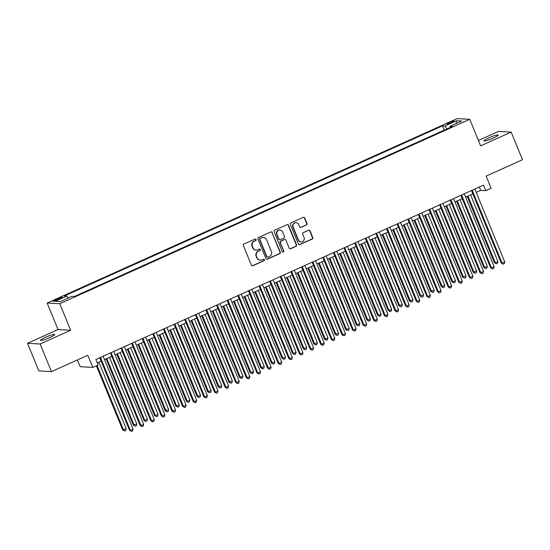 <?xml version="1.0" encoding="UTF-8"?>
<svg xmlns="http://www.w3.org/2000/svg" width="550" height="550" viewBox="0 0 550 550"><rect width="100%" height="100%" fill="white"/><g stroke="black" fill="none" stroke-linecap="round" stroke-linejoin="round"><path stroke-width="0.82" d="M256.107 239.47A0.825 0.791 93.2 0 0 255.069 239.037L243.987 244.021A1.182 1.134 93.2 0 0 243.389 245.575L251.398 265.1A1.182 1.134 93.2 0 0 252.89 265.719L263.966 260.734A0.825 0.791 93.2 0 0 263.697 259.153A0.825 0.791 93.2 0 0 263.34 259.215L261.91 259.861A3.781 3.63 93.2 0 1 257.146 257.888L256.479 256.266A3.781 3.63 93.2 0 1 258.397 251.295L259.827 250.649A0.825 0.791 93.2 0 0 259.559 249.061A0.825 0.791 93.2 0 0 259.201 249.129L257.771 249.776A3.781 3.63 93.2 0 1 253.014 247.803L252.347 246.173A3.781 3.63 93.2 0 1 254.258 241.202L255.688 240.556A0.825 0.791 93.2 0 0 256.107 239.47M256.142 250.078L255.798 250.058A3.781 3.63 93.2 0 1 252.67 247.782L252.003 246.153A3.781 3.63 93.2 0 1 253.914 241.182L255.344 240.536A0.825 0.791 93.2 0 0 255.248 238.982M252.209 265.788A1.182 1.134 93.2 0 0 252.546 265.698L263.622 260.714A0.825 0.791 93.2 0 0 263.526 259.16M260.274 260.164L259.937 260.15A3.781 3.63 93.2 0 1 256.809 257.874L256.142 256.245A3.781 3.63 93.2 0 1 258.053 251.274L259.483 250.628A0.825 0.791 93.2 0 0 259.387 249.074M488.861 137.851A7.707 0.976 -22.3 0 0 483.911 140.896A7.707 0.976 -22.3 0 0 493.226 138.091A7.707 0.976 -22.3 0 0 498.176 135.046A7.707 0.976 -22.3 0 0 488.861 137.851M45.437 337.308A7.707 0.976 -22.3 0 0 40.494 340.354A7.707 0.976 -22.3 0 0 49.809 337.549A7.707 0.976 -22.3 0 0 54.752 334.503A7.707 0.976 -22.3 0 0 45.437 337.308M449.474 122.492A3.857 0.488 -22.3 0 0 447.006 124.011A3.857 0.488 -22.3 0 0 451.66 122.609A3.857 0.488 -22.3 0 0 454.135 121.089A3.857 0.488 -22.3 0 0 449.474 122.492M306.391 225.012A1.182 1.134 93.2 0 0 306.989 223.458L304.741 217.979A1.182 1.134 93.2 0 0 303.256 217.36L290.957 222.894A1.182 1.134 93.2 0 0 290.359 224.448L298.368 243.98A1.182 1.134 93.2 0 0 299.853 244.592L312.153 239.058A1.182 1.134 93.2 0 0 312.751 237.504L310.035 230.89A1.182 1.134 93.2 0 0 308.55 230.271L303.284 232.643A1.182 1.134 93.2 0 0 302.686 234.197L304.033 237.476A3.162 3.032 93.2 0 1 301.07 241.89A3.162 3.032 93.2 0 1 298.457 239.986L293.184 227.129A3.162 3.032 93.2 0 1 296.147 222.716A3.162 3.032 93.2 0 1 298.76 224.62L299.64 226.765A1.182 1.134 93.2 0 0 301.125 227.377L306.054 224.991A1.182 1.134 93.2 0 0 306.646 223.438L304.404 217.958A1.182 1.134 93.2 0 0 303.593 217.271M40.136 343.984L70.668 330.254L58.032 329.553L27.5 343.289L40.136 343.984L51.466 371.614L87.842 355.252L92.833 367.414L98.141 365.021L95.872 359.494L483.533 185.123L485.801 190.651L491.109 188.258L486.124 176.103L522.5 159.741L511.17 132.11L498.534 131.409L478.424 140.456M70.668 330.254L59.792 303.724L469.755 119.316L480.631 145.846L511.17 132.11M272.319 232.561A1.182 1.134 93.2 0 0 270.834 231.949L258.534 237.483A1.182 1.134 93.2 0 0 257.936 239.037L265.946 258.562A1.182 1.134 93.2 0 0 267.431 259.174L279.73 253.646A1.182 1.134 93.2 0 0 280.328 252.093L271.982 232.54A1.182 1.134 93.2 0 0 271.171 231.853M274.746 230.189L287.045 224.654A1.182 1.134 93.2 0 1 288.53 225.273L296.539 244.798A1.182 1.134 93.2 0 1 295.941 246.352L290.682 248.717A1.182 1.134 93.2 0 1 289.19 248.105L285.945 240.185A1.182 1.134 93.2 0 0 284.453 239.566L280.961 241.141A1.182 1.134 93.2 0 0 280.369 242.694L283.745 250.938A0.825 0.791 93.2 0 1 282.975 252.093A0.825 0.791 93.2 0 1 282.288 251.597L274.147 231.742A1.182 1.134 93.2 0 1 274.746 230.189M51.466 371.614L38.83 370.92L27.5 343.289M57.489 299.901L59.826 298.849A3.733 0.474 -22.3 0 0 62.219 297.371A3.733 0.474 -22.3 0 0 57.709 298.732L55.371 299.784A3.733 0.474 -22.3 0 0 52.979 301.256A3.733 0.474 -22.3 0 0 57.489 299.901M59.792 303.724L47.156 303.029L457.119 118.621L469.755 119.316M444.263 130.109L442.516 125.861L64.419 295.934L66.811 296.072L68.214 298.059M442.516 125.861L444.909 125.991L456.596 120.739L461.787 121.021L450.099 126.28L452.492 126.411L74.388 296.484L72.002 296.354L60.314 301.613L55.124 301.324L66.811 296.072M77.419 359.947L80.197 366.712L92.833 367.414M58.032 329.553L47.156 303.029M476.224 192.369L480.679 190.362L485.801 190.651M97.247 362.842L101.138 361.089M104.493 359.576L111.753 356.311M115.115 354.798L122.375 351.532M125.737 350.02L132.997 346.754M136.359 345.249L143.619 341.983M146.981 340.471L154.241 337.205M157.596 335.692L164.863 332.427M168.218 330.914L175.478 327.649M178.839 326.136L186.099 322.871M189.461 321.358L196.721 318.093M200.083 316.58L207.343 313.314M210.705 311.802L217.965 308.536M221.327 307.024L228.587 303.758M231.942 302.252L239.209 298.98M242.564 297.474L249.824 294.209M253.186 292.696L260.446 289.431M263.808 287.918L271.067 284.653M274.429 283.14L281.689 279.874M285.051 278.362L292.311 275.096M295.666 273.584L302.933 270.318M306.288 268.806L313.548 265.54M316.91 264.028L324.17 260.762M327.532 259.249L334.792 255.984M338.154 254.478L345.414 251.206M348.776 249.7L356.036 246.434M359.397 244.922L366.658 241.656M370.013 240.144L377.279 236.878M380.634 235.366L387.894 232.1M391.256 230.587L398.516 227.322M401.878 225.809L409.138 222.544M412.5 221.031L419.76 217.766M423.122 216.253L430.382 212.988M433.737 211.475L441.004 208.209M444.359 206.704L451.619 203.438M454.981 201.926L462.241 198.66M465.603 197.147L472.862 193.882M479.304 187.021L480.679 190.362M450.099 126.28L450.216 127.435M446.964 128.899L444.909 125.991M456.596 120.739L456.122 123.571M266.75 259.249A1.182 1.134 93.2 0 0 267.087 259.16L279.393 253.626A1.182 1.134 93.2 0 0 279.991 252.072L271.982 232.54M260.301 238.48A0.825 0.791 93.2 0 0 259.882 239.573L266.915 256.712A0.825 0.791 93.2 0 0 267.953 257.139L269.466 256.465A3.781 3.63 93.2 0 0 271.377 251.488L266.571 239.772A3.781 3.63 93.2 0 0 261.814 237.799L259.957 238.466A0.825 0.791 93.2 0 0 259.545 239.553L259.882 239.573M267.596 257.207L267.259 257.187A0.825 0.791 93.2 0 1 266.571 256.692L259.545 239.553M263.443 237.497L263.106 237.476A3.781 3.63 93.2 0 0 261.47 237.786L261.814 237.799M259.957 238.466L261.47 237.786M290.001 248.792A1.182 1.134 93.2 0 0 290.338 248.703L295.604 246.331A1.182 1.134 93.2 0 0 296.202 244.778L288.193 225.252A1.182 1.134 93.2 0 0 287.382 224.565M284.969 239.47L284.625 239.456A1.182 1.134 93.2 0 0 284.116 239.553L280.624 241.12A1.182 1.134 93.2 0 0 280.026 242.674L283.745 250.938M282.803 252.065A0.825 0.791 93.2 0 0 283.408 250.917M282.576 231.969A3.162 3.032 93.2 0 0 279.957 230.065A3.162 3.032 93.2 0 0 276.994 234.472L278.85 239.002A1.182 1.134 93.2 0 0 280.342 239.621L283.834 238.047A1.182 1.134 93.2 0 0 284.433 236.493L282.576 231.969M279.957 230.065L279.62 230.044A3.162 3.032 93.2 0 0 276.657 234.458L276.994 234.472M279.833 239.718L279.489 239.697A1.182 1.134 93.2 0 1 278.513 238.989L276.657 234.458M300.451 227.452A1.182 1.134 93.2 0 0 300.788 227.363L306.054 224.991M296.147 222.716L295.804 222.702A3.162 3.032 93.2 0 0 292.841 227.109L293.184 227.129M301.07 241.89L300.733 241.869A3.162 3.032 93.2 0 1 298.114 239.965L292.841 227.109M299.173 244.667A1.182 1.134 93.2 0 0 299.509 244.571L311.816 239.044A1.182 1.134 93.2 0 0 312.414 237.49L309.698 230.869A1.182 1.134 93.2 0 0 308.887 230.182M96.394 365.805L122.677 429.894L126.184 428.746L98.856 362.113M97.103 365.489L123.53 429.935L124.657 431.001L122.677 429.894M126.184 428.746L125.723 430.526L124.657 431.001M99.763 357.748L129.504 430.265L130.364 430.313L100.471 357.431M133.017 429.117L132.55 430.897L131.491 431.379L130.364 430.313L133.017 429.117L103.125 356.235M131.491 431.379L129.504 430.265M106.123 358.848L133.299 425.116L136.806 423.967L109.478 357.335M106.824 358.531L134.152 425.157L135.279 426.223L133.299 425.116M136.806 423.967L136.345 425.748L135.279 426.223M116.738 354.069L143.921 420.337L144.774 420.386L147.428 419.189L120.099 352.557M117.446 353.753L144.774 420.386L145.901 421.444L143.921 420.337M147.428 419.189L146.967 420.97L145.901 421.444M127.359 349.291L154.536 415.559L155.396 415.607L158.049 414.411L130.721 347.779M128.067 348.975L155.396 415.607L156.523 416.666L154.536 415.559M158.049 414.411L157.582 416.192L156.523 416.666M137.981 344.513L165.158 410.781L168.671 409.633L141.343 343.001M138.689 344.197L166.011 410.829L167.145 411.895L165.158 410.781M168.671 409.633L168.204 411.414L167.145 411.895M110.385 352.969L140.126 425.487L140.979 425.535L111.086 352.653M143.639 424.339L143.172 426.126L142.113 426.601L140.979 425.535L143.639 424.339L113.747 351.457M142.113 426.601L140.126 425.487M121.007 348.191L150.748 420.709L151.601 420.757L121.708 347.875M154.254 419.567L153.794 421.348L152.735 421.822L151.601 420.757L154.254 419.567L124.369 346.679M152.735 421.822L150.748 420.709M131.629 343.413L161.37 415.938L162.222 415.979L132.33 343.097M164.876 414.789L164.416 416.57L163.35 417.044L162.222 415.979L164.876 414.789L134.984 341.901M163.35 417.044L161.37 415.938M142.251 338.635L171.992 411.159L172.844 411.201L142.952 338.319M175.498 410.011L175.037 411.792L173.972 412.266L172.844 411.201L175.498 410.011L145.606 337.123M173.972 412.266L171.992 411.159M148.603 339.735L175.78 406.003L176.633 406.051L179.293 404.855L151.965 338.229M149.304 339.419L176.633 406.051L177.767 407.117L175.78 406.003M179.293 404.855L178.826 406.636L177.767 407.117M152.866 333.857L182.614 406.381L183.466 406.429L153.574 333.541M186.12 405.233L185.659 407.014L184.594 407.488L183.466 406.429L186.12 405.233L156.228 332.351M184.594 407.488L182.614 406.381M159.225 334.957L186.402 401.225L187.254 401.273L189.908 400.077L162.587 333.451M159.926 334.641L187.254 401.273L188.382 402.339L186.402 401.225M189.908 400.077L189.447 401.857L188.382 402.339M163.488 329.086L193.229 401.603L194.088 401.651L164.196 328.762M196.742 400.455L196.274 402.236L195.216 402.717L194.088 401.651L196.742 400.455L166.849 327.573M195.216 402.717L193.229 401.603M169.847 330.186L197.024 396.447L200.53 395.299L173.202 328.673M170.548 329.863L197.876 396.495L199.004 397.561L197.024 396.447M200.53 395.299L200.069 397.079L199.004 397.561M174.109 324.308L203.851 396.825L204.703 396.873L174.817 323.991M207.364 395.677L206.896 397.457L205.837 397.939L204.703 396.873L207.364 395.677L177.471 322.795M205.837 397.939L203.851 396.825M180.469 325.407L207.646 391.669L211.152 390.521L183.824 323.895M181.17 325.091L208.498 391.717L209.626 392.783L207.646 391.669M211.152 390.521L210.691 392.308L209.626 392.783M184.731 319.529L214.472 392.047L215.325 392.095L185.433 319.213M217.979 390.899L217.518 392.679L216.459 393.161L215.325 392.095L217.979 390.899L188.093 318.017M216.459 393.161L214.472 392.047M191.084 320.629L218.268 386.891L221.774 385.749L194.446 319.117M191.792 320.313L219.12 386.939L220.248 388.004L218.268 386.891M221.774 385.749L221.306 387.53L220.248 388.004M201.706 315.851L228.883 382.119L232.396 380.971L205.067 314.339M202.414 315.535L229.742 382.161L230.869 383.226L228.883 382.119M232.396 380.971L231.928 382.752L230.869 383.226M212.327 311.073L239.504 377.341L243.018 376.193L215.689 309.561M213.036 310.757L240.357 377.389L241.491 378.448L239.504 377.341M243.018 376.193L242.55 377.974L241.491 378.448M222.949 306.295L250.126 372.563L250.979 372.611L253.633 371.415L226.311 304.782M223.651 305.979L250.979 372.611L252.113 373.67L250.126 372.563M253.633 371.415L253.172 373.196L252.113 373.67M233.571 301.517L260.748 367.785L264.254 366.637L236.926 300.004M234.272 301.201L261.601 367.833L262.728 368.899L260.748 367.785M264.254 366.637L263.794 368.418L262.728 368.899M244.193 296.739L271.37 363.007L274.876 361.859L247.548 295.226M244.894 296.423L272.222 363.055L273.35 364.121L271.37 363.007M274.876 361.859L274.416 363.639L273.35 364.121M254.808 291.961L281.992 358.229L282.844 358.277L285.498 357.081L258.17 290.455M255.516 291.644L282.844 358.277L283.972 359.342L281.992 358.229M285.498 357.081L285.038 358.861L283.972 359.342M265.43 287.183L292.607 353.451L293.466 353.499L296.12 352.303L268.792 285.677M266.138 286.866L293.466 353.499L294.594 354.564L292.607 353.451M296.12 352.303L295.653 354.083L294.594 354.564M276.052 282.411L303.229 348.673L306.742 347.524L279.414 280.899M276.76 282.095L304.081 348.721L305.216 349.786L303.229 348.673M306.742 347.524L306.274 349.305L305.216 349.786M286.674 277.633L313.851 343.894L314.703 343.942L317.357 342.746L290.036 276.121M287.375 277.317L314.703 343.942L315.837 345.008L313.851 343.894M317.357 342.746L316.896 344.534L315.837 345.008M297.296 272.855L324.472 339.116L327.979 337.975L300.657 271.343M297.997 272.539L325.325 339.164L326.452 340.23L324.472 339.116M327.979 337.975L327.518 339.756L326.452 340.23M307.918 268.077L335.094 334.345L338.601 333.197L311.272 266.564M308.619 267.761L335.947 334.386L337.074 335.452L335.094 334.345M338.601 333.197L338.14 334.978L337.074 335.452M195.353 314.751L225.094 387.269L225.947 387.317L196.054 314.435M228.601 386.121L228.14 387.901L227.074 388.382L225.947 387.317L228.601 386.121L198.708 313.239M227.074 388.382L225.094 387.269M205.975 309.973L235.716 382.491L236.569 382.539L206.676 309.657M239.222 381.342L238.762 383.123L237.696 383.604L236.569 382.539L239.222 381.342L209.33 308.461M237.696 383.604L235.716 382.491M216.59 305.195L246.338 377.712L247.191 377.761L217.298 304.879M249.844 376.564L249.384 378.352L248.318 378.826L247.191 377.761L249.844 376.564L219.952 303.683M248.318 378.826L246.338 377.712M227.212 300.417L256.953 372.934L257.812 372.982L227.92 300.101M260.466 371.793L259.999 373.574L258.94 374.048L257.812 372.982L260.466 371.793L230.574 298.904M258.94 374.048L256.953 372.934M237.834 295.639L267.575 368.163L268.434 368.204L238.542 295.322M271.088 367.015L270.621 368.796L269.562 369.27L268.434 368.204L271.088 367.015L241.196 294.126M269.562 369.27L267.575 368.163M248.456 290.861L278.197 363.385L279.049 363.433L249.157 290.544M281.71 362.237L281.243 364.018L280.184 364.492L279.049 363.433L281.71 362.237L251.817 289.355M280.184 364.492L278.197 363.385M259.077 286.082L288.819 358.607L289.671 358.655L259.779 285.766M292.325 357.459L291.864 359.239L290.806 359.714L289.671 358.655L292.325 357.459L262.439 284.577M290.806 359.714L288.819 358.607M269.699 281.311L299.441 353.829L300.293 353.877L270.401 280.988M302.947 352.681L302.486 354.461L301.421 354.942L300.293 353.877L302.947 352.681L273.054 279.799M301.421 354.942L299.441 353.829M280.321 276.533L310.062 349.051L310.915 349.099L281.022 276.217M313.569 347.903L313.108 349.683L312.043 350.164L310.915 349.099L313.569 347.903L283.676 275.021M312.043 350.164L310.062 349.051M290.936 271.755L320.684 344.272L321.537 344.321L291.644 271.439M324.191 343.124L323.73 344.905L322.664 345.386L321.537 344.321L324.191 343.124L294.298 270.243M322.664 345.386L320.684 344.272M301.558 266.977L331.299 339.494L332.159 339.543L302.266 266.661M334.812 338.346L334.345 340.127L333.286 340.608L332.159 339.543L334.812 338.346L304.92 265.464M333.286 340.608L331.299 339.494M312.18 262.199L341.921 334.716L342.774 334.764L312.888 261.882M345.434 333.568L344.967 335.349L343.908 335.83L342.774 334.764L345.434 333.568L315.542 260.686M343.908 335.83L341.921 334.716M318.539 263.299L345.716 329.567L349.222 328.419L321.894 261.786M319.241 262.982L346.569 329.615L347.696 330.674L345.716 329.567M349.222 328.419L348.762 330.199L347.696 330.674M329.154 258.521L356.331 324.789L357.191 324.837L359.844 323.641L332.516 257.008M329.863 258.204L357.191 324.837L358.318 325.896L356.331 324.789M359.844 323.641L359.377 325.421L358.318 325.896M339.776 253.742L366.953 320.011L367.812 320.059L370.466 318.863L343.138 252.23M340.484 253.426L367.812 320.059L368.94 321.124L366.953 320.011M370.466 318.863L369.999 320.643L368.94 321.124M350.398 248.964L377.575 315.232L378.428 315.281L381.088 314.084L353.76 247.459M351.106 248.648L378.428 315.281L379.562 316.346L377.575 315.232M381.088 314.084L380.621 315.865L379.562 316.346M322.802 257.421L352.543 329.938L353.396 329.986L323.503 257.104M356.049 328.797L355.589 330.577L354.53 331.052L353.396 329.986L356.049 328.797L326.164 255.908M354.53 331.052L352.543 329.938M333.424 252.643L363.165 325.167L364.018 325.208L334.125 252.326M366.671 324.019L366.211 325.799L365.145 326.274L364.018 325.208L366.671 324.019L336.779 251.13M365.145 326.274L363.165 325.167M344.046 247.864L373.787 320.389L374.639 320.43L344.747 247.548M377.293 319.241L376.832 321.021L375.767 321.496L374.639 320.43L377.293 319.241L347.401 246.352M375.767 321.496L373.787 320.389M354.661 243.086L384.409 315.611L385.261 315.659L355.369 242.77M387.915 314.462L387.454 316.243L386.389 316.718L385.261 315.659L387.915 314.462L358.022 241.581M386.389 316.718L384.409 315.611M361.02 244.186L388.197 310.454L389.049 310.502L391.703 309.306L364.382 242.681M361.721 243.87L389.049 310.502L390.184 311.568L388.197 310.454M391.703 309.306L391.243 311.087L390.184 311.568M365.283 238.308L395.024 310.832L395.883 310.881L365.991 237.992M398.537 309.684L398.069 311.465L397.011 311.939L395.883 310.881L398.537 309.684L368.644 236.803M397.011 311.939L395.024 310.832M371.642 239.415L398.819 305.676L402.325 304.528L374.997 237.903M372.343 239.092L399.671 305.724L400.799 306.79L398.819 305.676M402.325 304.528L401.864 306.309L400.799 306.79M375.904 233.537L405.646 306.054L406.498 306.103L376.612 233.214M409.159 304.906L408.691 306.687L407.632 307.168L406.498 306.103L409.159 304.906L379.266 232.024M407.632 307.168L405.646 306.054M382.264 234.637L409.441 300.898L412.947 299.75L385.619 233.124M382.965 234.321L410.293 300.946L411.421 302.012L409.441 300.898M412.947 299.75L412.486 301.531L411.421 302.012M386.526 228.759L416.268 301.276L417.12 301.324L387.228 228.442M419.781 300.128L419.313 301.909L418.254 302.39L417.12 301.324L419.781 300.128L389.888 227.246M418.254 302.39L416.268 301.276M392.879 229.859L420.062 296.12L423.569 294.979L396.241 228.346M393.587 229.542L420.915 296.168L422.043 297.234L420.062 296.12M423.569 294.979L423.108 296.759L422.043 297.234M397.148 223.981L426.889 296.498L427.742 296.546L397.849 223.664M430.396 295.35L429.935 297.131L428.869 297.612L427.742 296.546L430.396 295.35L400.503 222.468M428.869 297.612L426.889 296.498M403.501 225.081L430.678 291.349L434.191 290.201L406.862 223.568M404.209 224.764L431.537 291.39L432.664 292.456L430.678 291.349M434.191 290.201L433.723 291.981L432.664 292.456M407.77 219.202L437.511 291.72L438.364 291.768L408.471 218.886M441.018 290.572L440.557 292.353L439.491 292.834L438.364 291.768L441.018 290.572L411.125 217.69M439.491 292.834L437.511 291.72M414.123 220.303L441.299 286.571L444.812 285.423L417.484 218.79M414.831 219.986L442.152 286.612L443.286 287.678L441.299 286.571M444.812 285.423L444.345 287.203L443.286 287.678M418.385 214.424L448.133 286.942L448.986 286.99L419.093 214.108M451.639 285.794L451.179 287.581L450.113 288.056L448.986 286.99L451.639 285.794L421.747 212.912M450.113 288.056L448.133 286.942M424.744 215.524L451.921 281.793L452.774 281.841L455.428 280.644L428.106 214.012M425.446 215.208L452.774 281.841L453.908 282.899L451.921 281.793M455.428 280.644L454.967 282.425L453.908 282.899M429.007 209.646L458.755 282.164L459.607 282.212L429.715 209.33M462.261 281.022L461.801 282.803L460.735 283.278L459.607 282.212L462.261 281.022L432.369 208.134M460.735 283.278L458.755 282.164M435.366 210.746L462.543 277.014L466.049 275.866L438.721 209.234M436.067 210.43L463.396 277.062L464.523 278.121L462.543 277.014M466.049 275.866L465.589 277.647L464.523 278.121M439.629 204.868L469.37 277.393L470.229 277.434L440.337 204.552M472.883 276.244L472.416 278.025L471.357 278.499L470.229 277.434L472.883 276.244L442.991 203.356M471.357 278.499L469.37 277.393M445.988 205.968L473.165 272.236L476.671 271.088L449.343 204.456M446.689 205.652L474.018 272.284L475.145 273.35L473.165 272.236M476.671 271.088L476.211 272.869L475.145 273.35M450.251 200.09L479.992 272.614L480.844 272.656L450.952 199.774M483.505 271.466L483.038 273.247L481.979 273.721L480.844 272.656L483.505 271.466L453.612 198.577M481.979 273.721L479.992 272.614M456.61 201.19L483.787 267.458L484.639 267.506L487.293 266.31L459.965 199.684M457.311 200.874L484.639 267.506L485.767 268.572L483.787 267.458M487.293 266.31L486.832 268.091L485.767 268.572M460.873 195.312L490.614 267.836L491.466 267.884L461.574 194.996M494.12 266.688L493.659 268.469L492.601 268.943L491.466 267.884L494.12 266.688L464.234 193.806M492.601 268.943L490.614 267.836M467.225 196.412L494.402 262.68L495.261 262.728L497.915 261.532L470.587 194.906M467.933 196.096L495.261 262.728L496.389 263.794L494.402 262.68M497.915 261.532L497.447 263.312L496.389 263.794M471.494 190.541L501.236 263.058L502.088 263.106L472.196 190.218M504.742 261.91L504.281 263.691L503.216 264.172L502.088 263.106L504.742 261.91L474.849 189.028M503.216 264.172L501.236 263.058M55.715 300.623L55.371 299.784M58.08 299.633L57.709 298.732M253.914 241.182L254.258 241.202M252.003 246.153L252.347 246.173M252.67 247.782L253.014 247.803M259.483 250.628L259.827 250.649M258.053 251.274L258.397 251.295M263.622 260.714L263.966 260.734M252.546 265.698L252.89 265.719M255.344 240.536L255.688 240.556M267.087 259.16L267.431 259.174M266.571 256.692L266.915 256.712M290.338 248.703L290.682 248.717M280.026 242.674L280.369 242.694M298.114 239.965L298.457 239.986M299.509 244.571L299.853 244.592M306.646 223.438L306.989 223.458"/></g></svg>
